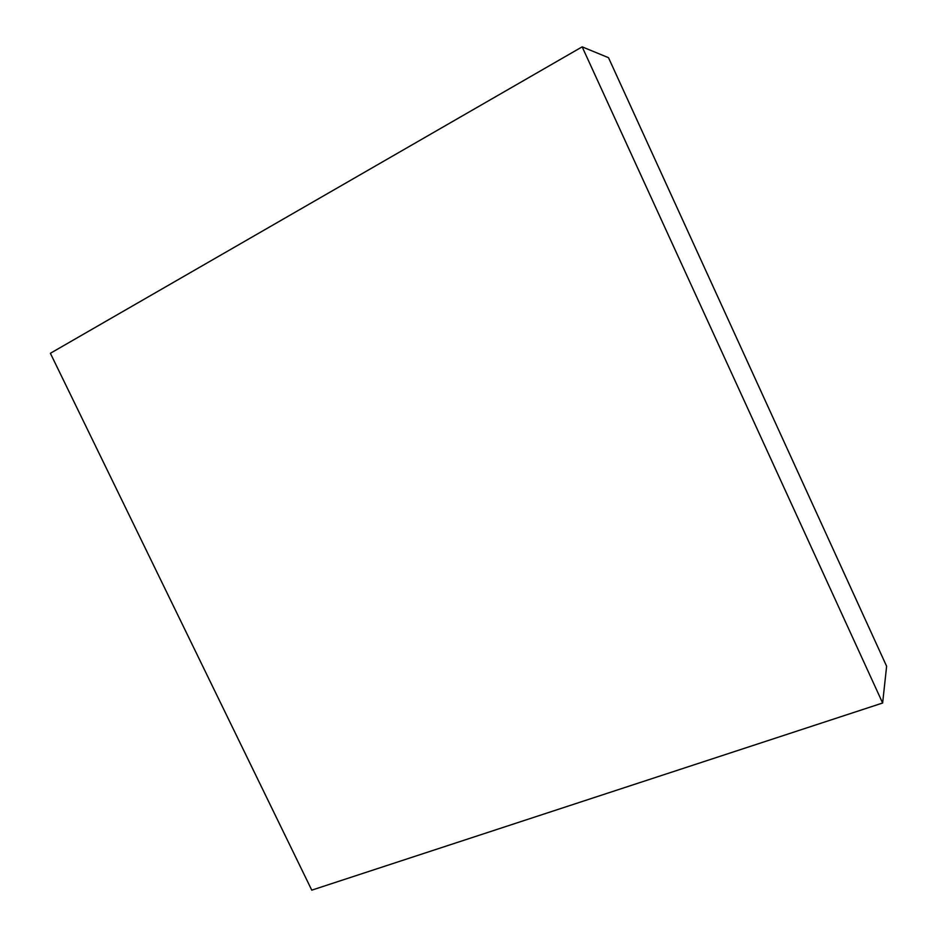 <?xml version="1.0" encoding="UTF-8"?>
<svg xmlns="http://www.w3.org/2000/svg" width="937" height="937" viewBox="0 0 937 937"><rect width="100%" height="100%" fill="white"/><g stroke="black" fill="none" stroke-linecap="round" stroke-linejoin="round"><path stroke-width="1.41" d="M608.5 57.684L582.158 46.85L50.375 353.284L311.763 890.15L882.631 703.008L582.158 46.85L608.5 57.684L886.625 666.254L882.631 703.008L886.625 666.254L608.5 57.684M582.158 46.85L882.631 703.008L311.763 890.15L50.375 353.284L582.158 46.85"/></g></svg>
